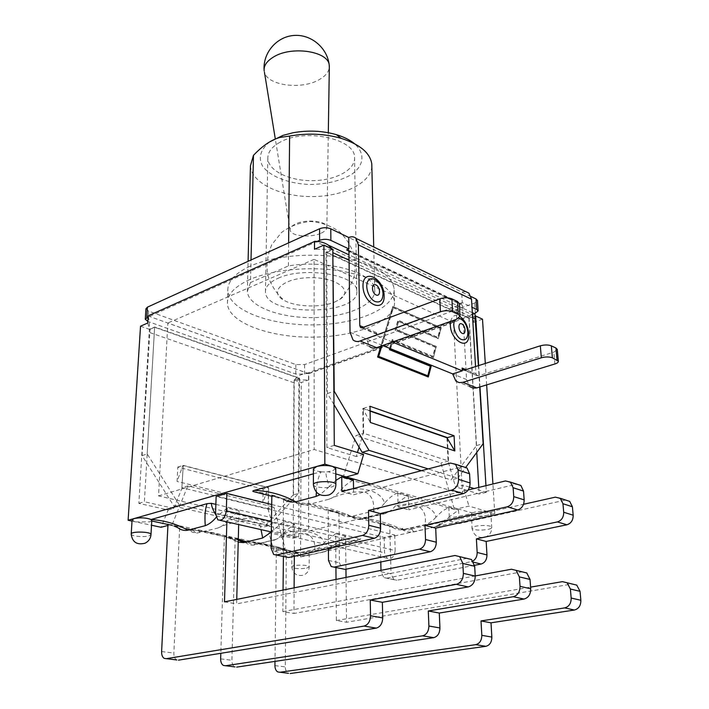 <?xml version="1.0" encoding="UTF-8"?>
<svg xmlns="http://www.w3.org/2000/svg" width="709" height="709" viewBox="0 0 709 709"><rect width="100%" height="100%" fill="white"/><g stroke="black" fill="none" stroke-linecap="round" stroke-linejoin="round"><path stroke-width="0.53" stroke-dasharray="3.54 2.66" d="M148.084 317.012L149.431 316.418L307.219 373.129L304.578 374.068L295.795 374.06L147.818 321.452M474.613 313.724L472.043 314.636L316.187 241.866L317.233 241.397M471.033 296.557L461.665 292.028L462.259 302.628L472.008 307.245M462.259 302.628L460.008 303.443L461.754 303.718L462.401 305.224L466.557 379.545L469.775 386.644L455.869 381.079M349.05 260.203L472.628 317.597M145.93 308.814L148.589 311.118L295.857 364.568L304.604 364.577L474.738 303.027L477.476 300.678M249.692 279.594C234.555 286.569 227.128 294.563 227.394 303.549C228.493 322.914 270.28 337.909 313.936 337.138C357.62 336.686 396.712 320.565 394.461 301.219C391.403 287.136 373.457 277.033 340.639 270.918C309.452 266.008 271.981 269.686 249.692 279.594M450.702 321.345C452.174 315.62 455.275 314.025 460.017 316.551M464.643 370.08L478.486 375.797L553.844 352.143L557.301 349.572M465.653 291.576L461.665 292.028L348.739 237.488M475.544 366.58L475.969 373.776L465.99 369.646M478.486 375.797L476.74 375.486L475.969 373.776M362.246 327.735L378.757 334.559L456.073 306.421L459.317 303.647M378.757 334.559L377.002 334.285L376.284 332.468L376.355 335.437L366.58 338.991L350.042 332.282M392.423 342.057L376.355 335.437M380.875 346.16L381.247 344.937L366.58 338.991L369.584 346.533L352.993 339.895M389.817 348.411L392.432 339.593L432.951 356.37L435.423 347.02L395.259 330.031L398.166 320.22L437.958 337.44L440.369 328.338L393.415 307.609L381.867 345.806M390.597 348.731L392.937 340.799L433.447 357.531L436.363 346.471L396.287 329.481L398.662 321.416L438.446 338.592L441.29 327.815L392.91 306.412L381.247 344.937L382.674 345.522M466.557 379.545L452.679 373.909M314.956 241.299L316.187 241.866L149.431 316.418L148.163 315.815M308.185 373.475L307.219 373.129L472.043 314.636L472.93 315.23L308.539 373.475L308.53 379.997L294.722 379.989C297.098 375.885 301.582 373.714 308.185 373.475L308.539 373.475M333.983 404.582L327.443 393.495L326.698 252.2L469.128 318.075L476.545 445.509L451.048 479.896L457.81 478.194L428.209 468.915M457.81 478.194L465.653 467.523M479.709 387.017L478.415 365.658M370.842 483.972L457.527 508.752L454.398 509.479L343.032 477.795L346.214 476.927M472.212 512.953C477.166 511.118 482.732 510.781 488.891 511.933L468.915 506.111L457.527 508.752L472.212 512.953L471.565 513.617L446.714 518.731L458.555 510.037L448.832 507.263L441.982 511.357L435.902 517.216C433.731 505.845 415.74 500.527 395.25 506.129M384.562 503.204C381.123 507.325 377.445 509.939 373.501 511.038L351.354 516.427C347.445 517.171 343.9 516.4 340.719 514.114L340.267 513.795C336.562 511.269 332.548 510.072 328.214 510.196L338.955 512.935C343.28 512.82 347.295 514.016 351.008 516.524L351.372 516.781C354.713 519.13 358.293 519.927 362.104 519.165L384.553 513.777C388.497 512.545 392.059 509.993 395.241 506.12C399.114 501.449 403.492 497.984 408.366 495.733L397.731 492.702C392.848 494.988 388.461 498.489 384.562 503.204C381.584 491.124 361.874 485.293 340.054 491.062C344.025 486.144 348.482 482.483 353.419 480.064M335.853 480.418L329.419 486.551C327.221 480.72 326.034 475.899 325.848 472.07L327.93 471.698L335.8 473.949M329.419 486.551L319.963 494.758M313.405 473.816L321.159 471.795C318.173 477.024 316.577 483.813 316.382 492.161M321.159 471.795L325.848 472.07M338.955 512.935L339.407 562.804L342.128 568.831M408.366 495.733L408.836 509.833L515.851 484.336L505.446 480.959M516.861 484.185L515.851 484.336M472.956 561.041L471.272 561.661L473.665 562.237M474.587 565.295L396.845 580.246L383.817 577.587L381.017 571.729L391.031 573.873L393.849 579.696L396.845 580.246M435.902 517.216C432.561 521.142 428.936 523.614 425.037 524.633L403.067 529.596C399.185 530.279 395.631 529.499 392.414 527.257L386.157 524.208L379.9 523.375L389.755 525.883L391.031 573.873M389.755 525.883L402.251 529.658C406.071 531.803 409.944 532.539 413.879 531.892L436.301 526.645L446.705 518.722M458.555 510.037L459.246 523.596L564.745 500.226L555.298 497.16M565.747 500.093L564.745 500.226M271.839 495.83L283.565 498.817L283.033 550.725L285.638 556.973M283.565 498.817C287.889 498.649 291.886 499.845 295.547 502.415L297.62 503.771L306.598 505.03L328.852 499.251C332.946 497.984 336.678 495.254 340.054 491.053M353.534 488.51L353.623 494.767L461.931 466.814L450.437 463.074M462.959 466.646L461.931 466.814M379.9 523.375L380.795 561.998M380.99 570.373L381.017 571.729M448.832 507.263L449.479 520.929L523.534 504.294M386.813 578.136L471.272 561.661M328.214 510.196L328.427 548.589M397.731 492.702L398.157 506.917L468.17 489.981M253.317 491.559C263.296 492.401 273.24 494.873 283.139 498.976L274.746 495.91M341.898 491.567L353.623 494.767M398.157 506.917L408.836 509.833M449.479 520.929L459.246 523.596M351.434 516.79L351.824 516.719C355.236 515.647 372.65 520.158 391.315 526.769L392.343 527.186M403.067 529.596C391.022 524.412 380.024 520.893 370.071 519.05C363.85 516.781 361.209 516.675 362.157 518.74L362.104 519.165M384.225 513.865L386.175 512.979C398.999 507.52 410.086 505.614 419.436 507.254C424.39 510.48 426.251 516.267 425.037 524.633M401.161 529.029C402.836 528.019 403.217 528.17 402.304 529.481L271.831 496.265M433.873 527.443L447.928 520.734L471.37 514.495L406.381 529.18C409.013 528.178 410.759 528.09 411.628 528.905L447.937 520.743M411.672 528.941L413.737 531.954M406.399 529.18L402.304 529.481M295.91 502.681L296.335 502.619C300.882 501.733 319.981 506.678 339.531 513.617L340.621 514.06M351.354 516.427C338.353 510.888 326.503 507.139 315.806 505.162C309.284 502.681 306.217 502.637 306.598 505.03M328.852 499.251C342.544 493.136 354.828 490.823 365.693 492.303C371.924 495.653 374.529 501.892 373.501 511.038M471.565 513.617L472.017 528.285C474.392 530.243 479.656 530.633 487.801 529.455C490.495 528.852 491.807 528.134 491.727 527.319C491.523 524.332 470.829 525.36 472.017 528.285C473.568 535.41 477.928 538.388 485.089 537.218C489.582 535.472 491.789 532.167 491.727 527.319L490.85 513.183C490.938 514.034 489.635 514.769 486.95 515.399C479.621 516.569 474.445 516.276 471.414 514.504M245.261 542.234L245.58 542.491C248.336 544.751 251.349 545.558 254.602 544.911L275.376 539.558C287.42 534.462 298.055 532.601 307.289 533.974C312.713 536.757 315.239 541.933 314.867 549.51L293.446 553.986L289.254 552.86L284.805 549.892L276.395 547.561L286.356 549.714L296.025 552.852L299.402 552.559L282.705 549.209L273.887 551.247L294.474 555.626L291.913 554.341C292.019 553.437 293.978 552.816 297.78 552.462M296.025 552.852C299.455 555.333 303.053 556.299 306.802 555.732L323.995 551.903L337.209 545.664L359.428 539.779L303.089 552.462L306.058 552.657L306.802 555.732M303.089 552.462L299.402 552.559M286.356 549.714L285.293 666.903C285.364 669.996 286.339 672.097 288.226 673.196L288.501 673.32M323.995 551.903L325.892 551.283L345.575 536.066L345.948 569.212M346.045 577.401L346.55 622.245L572.11 583.994L562.45 581.646M151.761 520.991L173.882 526.016L177.383 527.363L167.989 524.173L179.687 526.698L173.873 653.069C173.811 656.419 174.698 658.679 176.523 659.849L176.789 659.973M179.687 526.698L187.929 529.029L192.095 532.051L196.269 533.239L217.76 528.072C221.243 526.982 224.469 524.518 227.438 520.69L239.022 510.772L238.667 524.545M236.744 599.397L236.629 603.891L466.752 558.373L454.93 555.493M189.959 530.562L193.539 530.235C200.576 530.509 211.876 532.946 227.438 537.546L234.768 540.178L232.712 538.672L224.381 536.341L235.158 538.663L231.905 660.274C231.914 663.491 232.844 665.662 234.714 666.797L234.98 666.921M235.158 538.663L238.295 538.946M273.514 540.382L273.771 540.32C277.157 539.248 280.259 536.926 283.086 533.372L294.527 523.951L294.324 556.237M294.12 587.85L293.96 613.462L522.081 571.826L511.419 569.238M224.487 601.861L236.629 603.891M283.059 590.074L282.847 611.61L293.96 613.462M282.847 611.61L475.216 575.947M336.022 579.421L336.341 620.535L346.55 622.245M336.341 620.535L530.598 587.123M345.575 536.066L335.658 533.709L335.924 567.528M245.589 542.5L248.691 542.11C254.708 542.217 265.131 544.459 279.94 548.846L286.906 551.363M295.99 553.773C284.956 548.926 274.578 545.7 264.874 544.095C258.386 542.163 255.036 542.296 254.832 544.477L254.602 544.911M167.927 525.422L172.322 524.226L285.16 548.642L282.705 549.209L242.859 540.621M167.971 524.483L238.277 539.638M177.87 527.709L177.392 527.354M238.268 540.107C226.889 536.039 216.945 533.292 208.437 531.874C203.093 530.261 199.911 530.633 198.866 532.973M238.215 542.199L234.776 540.169M217.76 528.072C236.903 518.944 261.612 517.96 261.018 529.623M335.658 533.709L324.35 542.775C320.964 532.565 302.654 528.054 283.095 533.381M324.35 542.775C321.381 546.382 318.217 548.633 314.867 549.51M294.527 523.951L283.751 521.39L272.291 530.917C268.099 520.114 248.185 515.213 227.438 520.698M272.291 530.917L271.317 532.078M239.022 510.772L227.288 507.99L216.626 516.826L215.545 514.388M216.626 516.826L216.094 517.455M215.864 504.383L360.757 538.867L335.206 543.98M360.757 538.867L359.436 539.771M283.751 521.39L283.405 556.503M224.381 536.341L220.809 653.308M227.288 507.99L226.871 521.868M276.395 547.561L274.977 661.391M303.31 552.435C306.926 552.728 308.885 553.304 309.204 554.146L306.651 555.564L494.793 513.653L488.891 511.933L490.85 513.183M151.575 520.947L149.661 521.877L135.906 521.93L151.522 525.254M335.756 468.738L332.308 470.936L327.93 471.698M320.885 471.715C316.347 471.228 313.857 470.289 313.405 468.897M271.715 504.542L394.727 535.073L384.154 537.431L216.13 496.451M132.016 521.106L135.906 521.93L132.087 519.989M263.136 489.175L177.755 467.116L177.073 481.438L182.887 465.494L268.277 487.73L262.897 502.708L263.136 489.175L268.277 487.73M177.755 467.116L182.887 465.494M332.796 249.24L325.91 252.253L468.941 318.359L475.048 316.196M469.128 318.075L474.986 316.01M326.698 252.2L332.805 249.949M331.909 248.824L332.707 249.586M273.887 551.247L268.888 532.743L293.18 538.228L294.253 380.051L299.526 378.189L154.651 327.009L149.386 329.304L138.84 503.363L168.175 509.993L161.085 527.283M142.084 455.63L147.188 453.92L179.164 504.675L173.971 506.155L142.084 455.63L150.042 329.277L149.528 329.1C149.493 323.596 149.058 319.218 148.208 315.975M150.042 329.277L154.624 327.283L298.906 378.216L294.306 379.847L293.96 382.763L293.198 494.9L298.321 493.517L298.906 378.216M472.93 315.23L473.364 322.382L475.243 316.134M473.869 313.378L472.983 315.08M476.545 445.509L483.148 443.728M147.72 323.02L149.528 329.1M332.184 249.338L314.512 249.258M427.571 375.876L430.115 366.287L389.214 349.75L392.192 339.673L432.72 356.441L435.193 347.1L395.028 330.11L397.926 320.308L437.728 337.519L440.138 328.418L393.176 307.688L381.637 345.886M433.447 357.531L436.132 346.55L396.047 329.561L398.431 321.496L438.215 338.672L441.06 327.895L392.68 306.501L377.356 357.07L428.112 376.904M390.411 348.66L392.706 340.878L433.208 357.611M327.443 393.495L333.886 391.333M154.624 327.283L147.188 453.92M293.198 494.9L264.156 526.867L269.358 525.555L298.321 493.517M370.08 410.803L363.23 408.428L363.247 409.492L370.32 422.467M363.23 408.428L369.992 406.284M421.403 470.696L451.048 479.896M447.459 438.632L448.531 461.001L363.682 433.314L363.247 409.492L362.751 408.579L370.089 411.123M173.971 506.155L264.156 526.867M269.358 525.555L179.164 504.675M181.867 487.677L183.25 465.379L181.867 487.677L267.949 508.707L268.64 487.632L268.321 508.61L273.904 507.13L285.16 548.642M473.364 322.382L482.51 319.183M140.533 326.202L149.386 329.304M267.949 508.707L274.472 531.369L268.888 532.743M168.175 509.993L173.74 508.415L182.24 487.57L187.814 485.904L273.904 507.13M384.154 537.431L384.526 552.807L387.149 558.24C391.669 559.507 394.346 556.946 395.17 550.538L271.467 521.469M394.727 535.073L395.17 550.538M306.651 555.564L294.474 555.626L300.572 556.919L306.651 555.564M262.897 502.708L177.073 481.438M183.25 465.379L268.64 487.632M363.682 433.314L363.194 433.456L362.751 408.579M363.611 454.425L356.219 456.525L357.433 452.519M359.064 447.113L363.194 433.456L355.953 435.618L440.927 463.012L454.398 509.479M343.032 477.795L355.953 435.618M446.936 437.754L448.061 461.125L455.524 486.826L462.773 485.036L468.915 506.111M448.531 461.001L440.927 463.012M478.77 487.411L479.151 494.031L455.524 486.826M468.941 318.359L476.74 452.448M356.219 456.525L326.884 447.574L325.91 252.253M485.957 485.674L486.356 492.321L474.117 488.536M469.535 487.127L462.773 485.036M486.356 492.321L479.151 494.031M334.293 445.376L326.884 447.574M478.664 365.578L479.966 386.946M172.322 524.226L187.814 485.904M294.253 380.051L301.307 382.523L308.53 379.997M300.572 556.919L301.307 382.523M293.18 538.228L298.755 536.908L274.472 531.369M138.84 503.363L144.388 501.724L154.651 327.009M173.74 508.415L144.388 501.724M299.526 378.189L298.755 536.908M494.793 513.653L492.915 483.99M486.658 384.89L485.302 363.451M321.248 233.119C324.997 231.382 326.858 229.424 326.84 227.252C327.257 220.986 305.942 218.727 295.431 224.044C291.337 226.047 289.609 228.218 290.238 230.558C291.567 236.398 311.278 237.967 321.248 233.119M334.506 302.123L339.664 299.508C354.039 290.725 336.704 277.139 309.939 277.68C283.157 277.884 268.153 291.922 283.972 300.288C295.431 307.041 320.583 307.928 334.506 302.123M264.067 69.535L264.43 72.194C267.426 85.736 302.007 90.061 319.458 79.497C325.537 75.996 328.825 71.928 329.322 67.284M269.907 141.765C260.593 149.333 258.094 157.371 262.427 165.879C269.766 176.479 288.723 183.746 309.647 184.464C325.892 184.313 339.611 181.132 350.804 174.919C363.894 166.252 365.835 153.658 354.438 143.635M371.844 166.411C370.984 183.33 342.35 196.836 311.109 196.579C279.869 196.561 251.154 182.754 250.445 165.755M250.49 282.563L247.352 291.488C248.203 306.394 279.825 318.199 313.316 317.614C346.816 317.269 376.382 304.604 374.715 289.706C374.627 272.814 327.78 259.086 288.403 265.937L250.49 282.563L251.021 259.973M288.403 265.937L288.616 242.85M280.028 142.252C271.742 146.852 267.674 152.258 267.816 158.462C268.365 170.904 289.768 181.079 312.731 180.653C335.712 180.432 355.696 169.69 354.553 157.247C355.014 138.618 304.462 127.939 280.028 142.252M278.247 278.22C303.993 265.981 357.345 274.932 356.76 290.743C360.81 315.585 265.591 316.914 265.441 292.019C265.255 286.755 269.526 282.155 278.247 278.22M250.011 266.221C234.954 273.328 227.545 281.464 227.802 290.619C228.883 310.356 270.466 325.653 313.927 324.882C357.416 324.438 396.322 308.016 394.071 288.306C391.005 273.949 373.147 263.659 340.497 257.411C309.47 252.413 272.194 256.144 250.011 266.221M158.541 495.892L314.176 449.506L462.49 494.076L308.557 531.05L158.541 495.892L167.856 322.994L308.787 373.652L308.557 531.05M308.787 373.652L453.512 322.409L462.49 494.076M453.512 322.409L314.087 259.37L314.176 449.506M314.087 259.37L167.856 322.994M348.828 250.977L460.008 303.443M462.401 305.224L348.934 251.748M458.856 318.137L455.187 319.75M554.89 363.974L553.844 352.143M456.756 319.192L456.073 306.421M376.284 332.468L363.62 327.221M304.604 364.577L304.578 374.068M295.795 374.06L295.857 364.568M148.589 311.118L147.951 321.505M475.376 313.458L474.738 303.027M328.489 560.464L339.407 562.804M271.086 548.163L283.033 550.725M274.924 665.609L285.293 666.903M161.608 651.544L173.873 653.069M220.641 658.874L231.905 660.274M131.209 533.948L131.2 534.09C130.943 536.155 143.67 537.44 148.872 535.889L150.999 534.621M293.96 382.763L149.537 332.486M215.545 513.768L384.526 552.807M313.405 484.557L313.405 484.814C313.413 487.358 325.998 488.634 332.415 486.764L335.889 484.637M306.625 568.166L309.186 566.801C309.292 564.461 291.053 564.665 291.816 566.996C294.235 568.733 299.171 569.123 306.625 568.166M348.341 250.144L461.754 303.718M377.002 334.285L361.466 327.868M476.74 375.486L463.872 370.169M393.849 579.696L383.817 577.587M333.983 567.12L331.192 566.535M276.439 555.041L273.665 554.465M351.797 516.701C355.643 519.077 359.1 519.768 362.157 518.784M391.643 526.902L392.423 527.248M362.157 518.74L386.175 512.979M402.251 529.658C406.727 530.367 409.882 530.119 411.716 528.923M391.971 526.955L391.315 526.787M351.815 516.737L351.008 516.524M340.267 513.795L339.54 513.608M296.335 502.61L295.547 502.415M296.3 502.628L297.629 503.771M339.824 513.741L340.71 514.122M386.113 513.006L384.553 513.777M447.45 520.911L436.292 526.636M296.734 552.435L306.075 552.683L337.2 545.655M288.226 673.196L277.831 671.955M176.523 659.849L164.222 658.377M234.714 666.797L223.424 665.45M248.637 542.11C248.708 543.333 250.773 544.122 254.832 544.477L275.376 539.558M280.374 548.988L287.615 551.886M296.681 552.453L294.784 552.045M284.805 549.892L279.94 548.846M248.691 542.119L247.131 541.782M232.712 538.672L227.447 537.537M193.539 530.243L187.929 529.029M176.195 526.503L173.891 526.007M193.486 530.243L193.433 530.412C194.558 532.335 196.127 533.239 198.121 533.133M227.908 537.697L235.494 540.745M275.305 539.584L273.771 540.32M336.997 545.744L325.892 551.274M472.327 312.651L348.979 254.823M387.149 558.24L271.317 531.954M220.251 520.371L217.814 519.812M291.913 554.341L291.816 566.996C292.888 573.643 296.708 576.39 303.275 575.229C307.032 573.687 309 570.878 309.186 566.801L309.204 554.146M339.664 299.508C347.206 292.241 352.311 283.547 354.996 273.426L354.97 258.023C352.258 247.84 347.073 239.066 339.416 231.683C330.642 225.613 320.929 222.227 310.258 221.509C299.623 222.52 290.043 226.18 281.517 232.49L271.839 244.596C267.612 254.23 266.203 264.244 267.612 274.649C270.696 284.681 276.147 293.234 283.972 300.288M326.84 227.252L328.311 132.716M290.238 230.558L275.322 139.061M356.76 290.743L354.553 157.247M265.441 292.019L267.816 158.462M374.715 289.706L373.723 246.98M247.352 291.488L248.088 261.311M394.461 301.219L394.071 288.306M227.394 303.549L227.802 290.619"/><path stroke-width="1.06" d="M147.818 321.452L145.283 319.236L148.084 317.012M472.008 307.245L476.678 309.461L478.114 310.914L474.613 313.724M360.048 341.002L440.413 311.73C444.844 310.391 448.903 310.409 452.599 311.765L458.182 314.344L460.008 316.134L456.756 319.192L376.639 347.667L360.048 341.002C357.318 341.933 354.961 341.57 352.993 339.895L350.042 332.282L348.934 251.748L348.341 250.144L346.604 249.922L348.89 248.939L348.739 237.488L330.784 228.821C327.106 227.367 323.366 227.35 319.573 228.759L147.445 307.139L145.93 308.814L145.292 319.077M317.233 241.397L319.599 240.342C323.41 238.951 327.168 238.968 330.864 240.395L348.89 248.939M477.476 300.678L476.031 298.968L471.033 296.557M460.017 316.551C464.98 320.273 467.878 325.918 468.702 333.487C470.218 353.835 447.282 338.751 450.702 321.345M384.136 295.573C384.854 313.848 363.292 304.586 362.973 286.082C362.636 267.745 383.844 277.653 384.136 295.573M541.33 357.788C545.584 356.671 549.271 356.671 552.391 357.806L558.346 361.2C558.47 362.264 557.318 363.185 554.89 363.974L476.811 387.912L462.906 382.328L459.14 382.603L455.869 381.079L452.679 373.909L462.286 370.834L462.126 368.042L462.897 369.77L464.643 370.08L540.329 345.815L541.33 357.788L462.906 382.328M557.301 349.572L555.953 348.022L551.336 345.841C548.225 344.689 544.556 344.68 540.329 345.815M469.775 386.644L473.045 388.169L476.811 387.912M348.739 237.488C351.611 236.292 354.03 236.593 355.998 238.384L358.373 244.844L471.529 299.242L468.924 293.163L465.653 291.576M471.529 299.242L475.544 366.58M459.317 303.647L457.482 301.485L451.925 298.852C448.248 297.461 444.206 297.452 439.802 298.817L362.246 327.735L360.491 327.461L359.782 325.635L358.373 244.844M462.286 370.834L392.423 342.057M369.584 346.533C371.56 348.199 373.909 348.571 376.639 347.667M381.867 345.806L378.677 356.388L427.811 375.805L430.345 366.207L389.445 349.67L389.817 348.411L431.311 365.622L428.307 376.984L377.596 356.99L380.875 346.16M389.817 348.411L382.674 345.522M452.679 373.909L390.597 348.731M348.979 254.823L328.515 245.234C324.864 242.7 320.344 241.388 314.956 241.299L148.163 315.815L147.72 323.02L140.533 326.202L128.116 520.273L132.016 521.106M332.805 249.949L334.231 391.217L369.017 450.357L362.139 452.324L333.983 404.582M428.209 468.915L369.017 450.357M465.653 467.523L483.148 443.728L479.709 387.017M478.415 365.658L474.986 316.01L475.659 315.984L478.664 365.578M454.07 435.76L454.832 450.959L447.459 438.632L447.414 437.621L454.07 435.76L369.992 406.284L370.32 422.467L454.832 450.959M335.8 473.949L370.842 483.972M353.534 488.51L353.419 480.064L341.747 476.74L335.853 480.418M319.963 494.758L316.108 496.415L295.795 501.777C291.16 502.584 286.941 501.653 283.139 498.976M316.382 492.161L316.108 496.415M425.542 539.522C425.338 544.627 423.308 547.835 419.444 549.156L430.239 551.762C434.094 550.459 436.115 547.277 436.292 542.217L425.542 539.522L424.992 525.334L435.698 528.152L436.292 542.217M430.239 551.762L345.123 569.38L331.192 566.535L328.489 560.464L328.427 548.589M333.983 567.12L345.123 569.38M523.517 491.071L524.164 499.872L513.733 496.61L513.112 487.73L523.517 491.071L520.858 485.488L516.861 484.185M435.698 528.152L517.676 509.966C521.939 508.486 524.102 505.127 524.164 499.872M473.665 562.237L481.119 564.036C484.912 562.822 486.861 559.791 486.968 554.934L477.157 552.471C477.184 556.352 475.783 559.206 472.956 561.041M477.157 552.471L476.395 538.867L486.161 541.437L486.968 554.934M481.119 564.036L474.587 565.295M572.402 506.758L573.164 515.195L563.699 512.235L562.955 503.727L572.402 506.758L569.708 501.378L565.747 500.093M486.161 541.437L566.908 524.793C571.091 523.419 573.182 520.22 573.164 515.195M368.786 525.28C368.494 530.616 366.393 534.001 362.485 535.419L374.37 538.282C378.269 536.89 380.361 533.54 380.636 528.249L368.786 525.28L368.503 510.462L380.29 513.573L380.636 528.249M374.37 538.282L288.625 557.522L273.665 554.465L271.086 548.163L271.839 495.83L274.746 495.91M276.439 555.041L288.625 557.522M469.571 473.763L470.085 482.962L458.537 479.355L458.067 470.067L469.571 473.763L466.983 467.949L462.959 466.646M380.29 513.573L463.34 493.606C467.692 492.011 469.934 488.466 470.085 482.962M380.795 561.998L380.99 570.373M476.395 538.867L557.398 521.921L566.908 524.793M563.699 512.235C563.699 517.304 561.599 520.539 557.398 521.921M523.534 504.294L555.298 497.16L560.27 498.312L562.955 503.727M424.992 525.334L507.201 506.811L517.676 509.966M513.733 496.61C513.662 501.91 511.481 505.313 507.201 506.811M468.17 489.981L505.446 480.959L510.471 482.102L513.112 487.73M334.187 567.085L419.444 549.156M368.503 510.462L451.748 490.114L463.34 493.606M458.537 479.355C458.377 484.903 456.109 488.492 451.748 490.114M341.747 476.74L341.898 491.567L450.437 463.074L455.488 464.209L458.067 470.067M276.643 555.005L362.485 535.419M271.831 496.265L253.317 491.559C252.333 491.204 252.732 490.796 254.496 490.336C269.314 491.071 283.077 494.891 295.795 501.777M254.522 490.344L313.405 473.816M288.501 673.32L277.831 671.955C275.943 670.847 274.977 668.729 274.924 665.609L274.977 661.391M279.771 672.274L475.757 644.649L485.842 646.324L290.176 673.515M345.948 569.212L346.045 577.401M580.042 591.324L580.848 600.266L571.17 598.05L570.39 589.028L580.042 591.324L576.754 585.111L572.136 583.994M491.009 622.821L491.86 637.09L481.819 635.317L481.012 620.933L491.009 622.821L574.396 610.024C578.73 608.818 580.875 605.566 580.848 600.266M485.842 646.324C489.759 645.27 491.762 642.194 491.86 637.09M176.789 659.973L164.222 658.377C162.405 657.199 161.528 654.921 161.608 651.544L167.989 524.173M166.136 658.705L364.036 626.082L376.275 628.112L178.446 660.168M238.667 524.545L236.744 599.397M474.675 566.278L475.225 576.089L463.358 573.368L462.844 563.46L474.675 566.278L471.494 559.507L466.779 558.364M382.364 602.304L382.736 617.911L370.541 615.766L370.24 600.018L382.364 602.304L468.25 586.928C472.752 585.537 475.074 581.921 475.225 576.089M376.275 628.112C380.299 626.907 382.452 623.503 382.736 617.911M234.98 666.921L223.424 665.45C221.562 664.306 220.641 662.117 220.641 658.874L220.809 653.308M225.356 665.778L422.617 635.822L433.695 637.657L236.646 667.125M238.295 538.946L245.261 542.234M294.324 556.237L294.12 587.85M530.031 579.439L530.713 588.789L520.034 586.343L519.369 576.904L530.031 579.439L526.778 572.961L522.108 571.817M439.296 613.055L439.934 627.961L428.892 626.02L428.307 610.981L439.296 613.055L524.013 599.061C528.435 597.767 530.669 594.346 530.713 588.789M433.695 637.657C437.675 636.531 439.748 633.297 439.934 627.961M370.541 615.766C370.24 621.412 368.068 624.851 364.036 626.082M481.819 635.317C481.703 640.475 479.683 643.586 475.757 644.649M428.892 626.02C428.697 631.409 426.605 634.679 422.617 635.822M571.17 598.05C571.188 603.403 569.026 606.691 564.674 607.905L574.396 610.024M530.598 587.123L562.45 581.646L567.111 582.771L570.39 589.028M520.034 586.343C519.963 591.953 517.712 595.418 513.281 596.721L524.013 599.061M475.216 575.947L511.419 569.238L516.134 570.373L519.369 576.904M463.358 573.368C463.19 579.262 460.85 582.922 456.33 584.331L468.25 586.928M226.871 521.868L224.487 601.861L454.93 555.493L459.68 556.636L462.844 563.46M370.24 600.018L456.33 584.331M428.307 610.981L513.281 596.721M481.012 620.933L564.674 607.905M335.924 567.528L336.022 579.421M238.277 539.638L242.859 540.621M167.971 524.483L151.761 520.991M216.094 517.455C212.452 521.735 208.8 524.483 205.14 525.697L187.92 530.235C176.541 523.907 164.222 520.344 150.973 519.546L207.063 503.656C205.114 508.973 204.52 516.329 205.282 525.741M187.92 530.235C184.216 530.881 180.866 530.04 177.87 527.709L174.334 526.175M150.999 534.621L151.779 520.663L150.973 519.546M261.018 529.623L262.693 537.989L243.781 542.598L238.268 540.107M243.781 542.598L238.215 542.199M271.317 532.078L262.693 537.989M215.545 514.388C212.886 509.815 211.495 506.12 211.344 503.31L215.864 504.383M207.028 503.647L211.344 503.31M283.405 556.503L283.059 590.074M151.522 525.254L161.085 527.283L167.927 525.422M346.214 476.927L357.85 473.763L332.672 466.433L335.756 468.738M313.405 484.557L313.405 468.897L316.755 466.46L134.152 518.554C140.426 517.384 145.992 517.676 150.866 519.431M226.836 493.411L226.304 510.852C225.09 518.111 222.254 521.097 217.814 519.812L215.545 513.768L216.13 496.451L226.836 493.411L271.715 504.542M131.209 533.948L132.087 519.989L134.152 518.554L128.116 520.273M475.367 316.09L474.738 313.786L473.869 313.378M328.515 245.234L331.909 248.824M314.512 241.29L314.512 249.258L323.916 245.092L332.796 249.24L334.293 445.376L363.611 454.425L357.85 473.763M378.677 356.388L427.811 375.805M381.637 345.886L378.438 356.467M428.112 376.904L431.072 365.702L390.26 349.165L390.411 348.66M447.414 437.621L370.08 410.803M362.139 452.324L421.403 470.696M485.302 363.451L482.51 319.183L475.659 315.984M316.755 466.46C322.134 465.201 327.443 465.193 332.672 466.433L324.846 464.156L316.755 466.46M447.459 438.632L446.936 437.754L370.089 411.123M357.433 452.519L359.064 447.113M476.74 452.448L478.77 487.411M474.117 488.536L469.535 487.127M479.966 386.946L485.957 485.674M324.846 464.156L323.916 245.092M492.915 483.99L486.658 384.89M329.322 67.284L329.215 65.024C328.214 51.039 291.053 45.571 273.187 57.207C266.566 61.346 263.562 65.946 264.173 71.015M248.088 261.311L250.445 165.755L253.485 155.333C262.72 145.602 271.565 139.638 280.011 137.449L289.609 136.066C307.405 132.902 324.58 133.655 341.135 138.326C360.004 144.432 370.222 153.002 371.791 164.054L371.844 166.411M354.438 143.635C349.847 139.895 343.821 136.899 336.35 134.648C322.444 130.713 308.025 130.075 293.092 132.743L282.926 135.392L269.907 141.765M251.021 259.973L253.485 155.333M288.616 242.85L289.609 136.066M346.604 249.922L348.828 250.977M455.187 319.75C451.491 324.164 455.674 337.342 461.47 339.505C465.698 340.728 467.834 338.282 467.878 332.14C466.806 324.518 463.801 319.856 458.856 318.137M462.241 333.372C458.191 331.608 457.677 322.001 461.719 323.898C465.742 325.67 466.283 335.206 462.241 333.372M375.167 301.538C380.104 303.027 382.718 300.519 383.02 294.022C382.931 284.699 373.652 275.314 368.928 279.904C363.965 284.123 368.148 298.675 375.167 301.538M376.133 294.979C371.419 292.923 371.197 282.714 375.894 284.912C380.556 286.977 380.822 297.106 376.133 294.979M552.391 357.806L551.336 345.841M555.953 348.022L557.017 359.942M452.599 311.765L451.925 298.852M439.802 298.817L440.413 311.73M457.482 301.485L458.182 314.344M363.62 327.221L359.782 325.635M465.99 369.646L462.126 368.042M476.031 298.968L476.678 309.461M330.864 240.395L330.784 228.821M146.798 317.588L147.445 307.139M319.573 228.759L319.599 240.342M333.159 252.821L349.05 260.203M472.628 317.597L475.588 318.97M151.008 534.489C151.309 531.573 130.509 531.138 131.2 534.09C132.308 542.163 136.899 545.212 144.973 543.236C148.651 541.419 150.662 538.503 151.008 534.489M271.467 521.469L226.304 510.852M335.889 484.637L335.88 484.389C335.827 480.454 312.208 480.906 313.405 484.814C315.088 493.561 320.291 496.938 329.029 494.926C333.487 492.808 335.774 489.299 335.88 484.389L335.756 468.463M557.274 349.315L558.346 361.2M459.299 303.31L460.008 316.134M355.998 238.384L468.924 293.163M361.466 327.868L360.491 327.461M463.872 370.169L462.897 369.77M478.114 310.914L477.467 300.448M560.27 498.312L569.708 501.378M510.471 482.102L520.858 485.488M455.488 464.209L466.983 467.949M567.111 582.771L576.754 585.111M516.134 570.373L526.778 572.961M459.68 556.636L471.494 559.507M247.131 541.782L243.506 541.002M474.738 313.786L472.327 312.651M271.317 531.954L220.251 520.371M329.215 65.024C327.407 47.928 311.189 34.147 294.093 35.45C276.971 36.522 263.136 52.395 264.067 69.535M328.311 132.716L329.339 66.212M275.322 139.061L264.43 72.194M282.926 135.392L280.011 137.449M336.35 134.648L341.135 138.326M373.723 246.98L371.791 164.054"/></g></svg>
